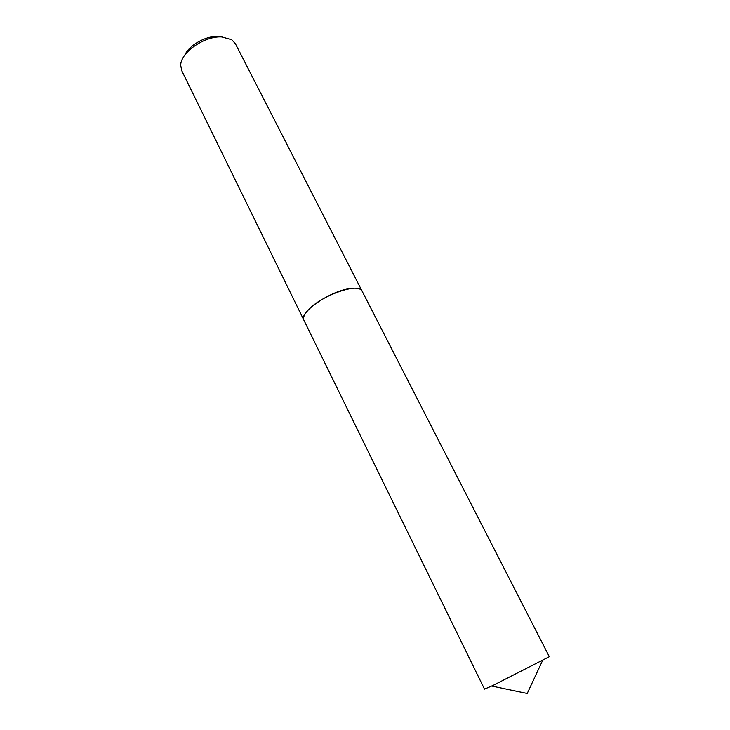 <?xml version="1.0" encoding="UTF-8"?>
<svg xmlns="http://www.w3.org/2000/svg" width="730" height="730" viewBox="0 0 730 730"><rect width="100%" height="100%" fill="white"/><g stroke="black" fill="none" stroke-linecap="round" stroke-linejoin="round"><path stroke-width="1.09" d="M484.51 689.147L493.015 685.452L549.316 656.69L362.08 291.069C359.333 282.108 321.218 295.34 308.188 310.077C304.227 314.374 302.795 317.751 303.908 320.205L484.51 689.147M184.809 55.115C189.043 45.251 205.787 35.743 217.668 36.5L220.551 36.801M303.89 320.169L181.697 70.564L180.702 65.262C180.62 52.414 204.728 35.679 221.856 36.938L231.748 39.703L235.388 43.681L362.062 291.033M303.881 320.151L303.872 320.132C298.561 312.805 329.851 291.087 349.852 288.569C356.532 287.62 360.593 288.423 362.043 290.996L362.053 291.014M542.518 660.623L527.224 693.5L491.728 686.054"/></g></svg>
